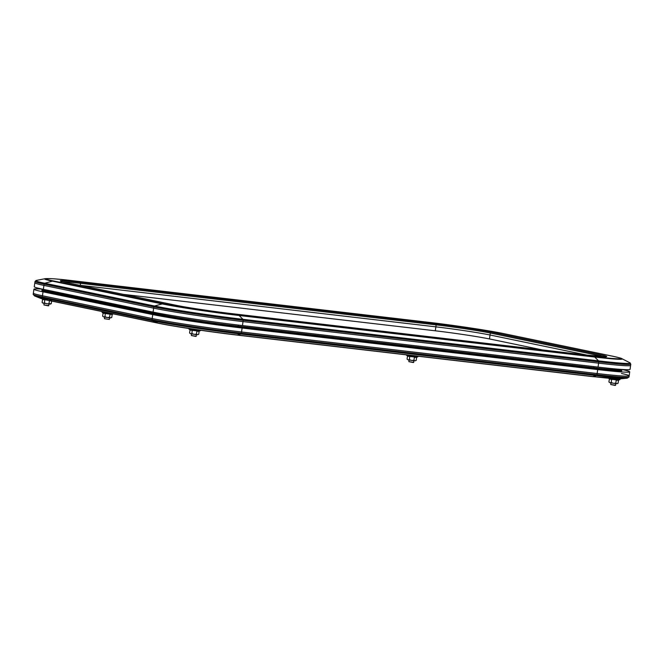 <?xml version="1.0" encoding="UTF-8"?>
<svg xmlns="http://www.w3.org/2000/svg" width="664" height="664" viewBox="0 0 664 664"><rect width="100%" height="100%" fill="white"/><g stroke="black" fill="none" stroke-linecap="round" stroke-linejoin="round"><path stroke-width="1" d="M43.359 289.346L44.098 284.117A65.877 2.565 8 0 1 35.009 281.511L34.271 286.74A65.877 2.565 8 0 0 43.359 289.346L153.093 312.105A65.877 2.565 8 0 0 242.46 325.559L598.048 367.101A65.877 2.565 8 0 0 630.07 369.383L630.617 365.432A65.877 2.565 8 0 1 598.604 363.15L243.016 321.608A65.877 2.565 8 0 1 153.65 308.154L43.915 285.396A65.877 2.565 8 0 1 34.827 282.789A65.877 2.565 8 0 0 43.915 285.396L153.65 308.154A65.877 2.565 8 0 0 243.016 321.608L598.604 363.15A65.877 2.565 8 0 0 630.617 365.432L630.8 364.154L629.904 362.793A65.213 2.54 8 0 1 598.579 360.876L594.703 357.033A4.988 2.565 -83.3 0 0 593.906 356.585A55.046 2.141 8 0 0 613.063 356.311L503.337 333.552A55.046 2.141 8 0 0 428.654 322.314L73.065 280.764A55.046 2.141 8 0 0 53.908 281.038L163.643 303.797A55.046 2.141 8 0 0 238.318 315.043A4.988 2.565 -83.3 0 1 239.106 315.491A56.697 2.208 8 0 1 162.199 303.913A4.988 4.274 -78.3 0 1 163.643 303.797M42.006 289.064L41.973 289.33A57.892 2.249 8 0 0 49.958 291.62L159.692 314.379A57.892 2.249 8 0 0 238.227 326.198L238.384 325.069M586.735 355.107A0.996 0.515 -83.3 0 1 586.76 355.107A0.996 0.515 -83.3 0 0 586.76 355.107A40.927 1.594 8 0 0 601.028 354.9L491.294 332.141A0.996 0.855 101.7 0 0 490.306 333.029L490.032 335.005L587.125 355.149L490.032 335.005A39.923 1.552 8 0 0 435.866 326.854L80.278 285.312A39.923 1.552 8 0 0 79.116 285.18A39.923 1.552 8 0 1 80.278 285.312L80.261 285.412M238.227 326.198L593.815 367.748A57.892 2.249 8 0 0 621.952 369.748L621.985 369.483M542.239 349.903L489.476 338.955L490.032 335.005A39.923 1.552 8 0 0 435.866 326.854L80.278 285.312L80.551 283.337A39.923 1.552 8 0 0 62.839 281.743M489.476 338.955A39.923 1.552 8 0 0 435.31 330.805L123.438 294.368M34.503 295.912A65.122 2.531 8 0 0 34.545 295.928L33.2 294.359L33.366 293.156A65.877 2.565 8 0 0 42.463 295.771L152.189 318.529A65.877 2.565 8 0 0 241.555 331.975L597.144 373.525A65.877 2.565 8 0 0 629.165 375.799A65.877 2.565 8 0 0 621.429 373.475M42.006 289.106A65.877 2.565 8 0 0 33.922 289.205A65.877 2.565 8 0 0 43.019 291.82L152.745 314.578A65.877 2.565 8 0 0 242.111 328.024L597.7 369.574A65.877 2.565 8 0 0 629.721 371.848A65.877 2.565 8 0 0 621.985 369.524M42.878 290.043A57.892 2.249 8 0 0 41.832 290.317A57.892 2.249 8 0 0 49.825 292.608L159.551 315.367A57.892 2.249 8 0 0 238.085 327.186L593.674 368.736A57.892 2.249 8 0 0 621.811 370.736A57.892 2.249 8 0 0 620.881 370.188M33.922 289.205L33.366 293.156A65.877 2.565 8 0 0 42.463 295.771L152.189 318.529A65.877 2.565 8 0 0 241.555 331.975L597.144 373.525A65.877 2.565 8 0 0 629.165 375.799L628.991 377.003A65.877 2.565 8 0 1 596.977 374.728L597.7 369.574M615.652 385.228L610.706 384.531L615.171 385.427L615.877 383.626M608.573 378.297L610.341 379.227L618.499 380.098L619.719 379.733L609.145 378.347M616.416 379.841L609.344 379.053L608.929 382.024L610.017 382.763L616.864 383.717L618.059 383.302L618.474 380.331L616.234 380.173L615.818 383.145L616.864 383.717L618.059 383.302M611.594 379.169L611.254 382.505L613.461 383.319L615.818 383.145M608.929 382.024L610.017 382.763L611.254 382.505M413.788 362.353L408.85 361.656L413.307 362.544L414.012 360.751M406.451 355.248L408.476 356.344L416.635 357.224L417.855 356.85L407.231 355.456L406.277 354.85M414.552 356.966L407.48 356.178L407.065 359.149L408.161 359.88L415.008 360.842L416.195 360.428L416.61 357.448L414.369 357.298L413.954 360.27L415.008 360.842L416.195 360.428M409.729 356.286L409.389 359.631L411.605 360.444L413.954 360.27M407.065 359.149L408.161 359.88L409.389 359.631M196.303 336.233L191.357 335.536L195.822 336.424L196.527 334.631M188.966 329.128L190.991 330.224L199.142 331.104L200.362 330.738L189.746 329.336L188.916 328.514M197.059 330.846L189.995 330.058L189.572 333.029L190.668 333.768L197.515 334.722L198.702 334.307L199.125 331.336L196.884 331.178L196.461 334.15L197.515 334.722L198.702 334.307M192.245 330.174L191.896 333.511L194.112 334.324L196.461 334.15M189.572 333.029L190.668 333.768L191.896 333.511M104.431 318.712L109.361 319.401L104.431 318.712L104.646 317.101M112.191 314.495L103.061 313.217L102.032 312.296L113.428 313.898L112.208 314.271L111.768 317.475L110.581 317.89L111.768 317.475M102.854 312.827L112.49 314.172M105.31 313.333L104.962 316.678L103.733 316.927L107.178 317.492L110.581 317.89L109.527 317.317L110.124 314.006M102.638 316.197L103.733 316.927L102.638 316.197L103.061 313.217M104.962 316.678L107.178 317.492L109.527 317.317M48.837 305.647L43.899 304.95L48.364 305.847L49.07 304.046M41.965 298.85L44.787 299.588L44.438 302.925L46.654 303.738L51.244 303.722L51.618 301.082M44.92 299.638L47.874 300.302M51.667 300.75L42.538 299.472L42.114 302.444L42.662 303.033L50.057 304.137L51.244 303.722M49.418 300.626L49.003 303.564M42.114 302.444L43.21 303.182L44.438 302.925M491.294 332.141A40.927 1.594 8 0 0 435.783 323.791L80.186 282.241A40.927 1.594 8 0 0 65.952 282.449L175.678 305.208A0.996 0.855 -78.3 0 1 175.802 305.232M175.678 305.208A40.927 1.594 8 0 0 231.196 313.566A0.996 0.515 -83.3 0 0 231.172 313.557A0.996 0.515 -83.3 0 0 231.147 313.557C212.853 311.441 186.235 307.44 175.744 305.216L66.01 282.457A0.996 0.855 -78.3 0 1 66.076 282.474M153.093 312.105L153.824 306.876A0.996 0.855 -78.3 0 1 154.529 306.013L162.199 303.913L52.464 281.154A4.988 4.274 -78.3 0 1 53.908 281.038M242.46 325.559L243.198 320.33A65.877 2.565 8 0 1 153.824 306.876L44.098 284.117A0.996 0.855 -78.3 0 1 44.795 283.254L154.529 306.013A65.213 2.54 8 0 0 242.991 319.326L239.106 315.491L594.703 357.033A56.697 2.208 8 0 0 621.936 358.701C620.027 358.153 624.658 358.967 613.387 356.361A4.988 4.274 101.7 0 0 613.063 356.311M598.048 367.101L598.787 361.88L243.198 320.33A0.996 0.515 -83.3 0 0 242.991 319.326L598.579 360.876A0.996 0.515 -83.3 0 1 598.787 361.88A65.877 2.565 8 0 0 630.8 364.154M159.692 314.379L159.825 313.425M160.389 315.541L160.53 314.553M237.579 327.128L237.712 326.14M65.952 282.449A0.996 0.855 -78.3 0 1 66.01 282.457L60.822 281.129L61.154 281.951M44.795 283.254L52.464 281.154A56.697 2.208 8 0 1 45.027 278.714L36.238 280.449A65.213 2.54 8 0 0 44.795 283.254M49.958 291.62L50.082 290.741M50.663 292.782L50.804 291.795M80.186 282.241A0.996 0.515 96.7 0 1 80.551 283.337L436.14 324.879L435.31 330.805M435.783 323.791A0.996 0.515 96.7 0 1 436.14 324.879A39.923 1.552 8 0 1 490.306 333.029L600.04 355.796L599.941 356.46M613.387 356.361L503.652 333.602A4.988 4.274 101.7 0 0 503.337 333.552M601.028 354.9A0.996 0.855 101.7 0 0 600.04 355.796A39.923 1.552 8 0 1 603.983 356.709M593.815 367.748L593.973 366.628M593.168 368.678L593.309 367.69M605.543 357.373L606.083 356.668L586.76 355.107L231.196 313.566M593.906 356.585L238.318 315.043M236.899 335.054L592.255 376.571A4.988 2.565 -83.3 0 0 592.371 376.596A4.988 2.565 -83.3 0 0 592.886 376.554L596.463 375.608A0.996 0.515 -83.3 0 0 596.977 374.728L241.389 333.179L242.111 328.024M49.236 300.576A4.988 4.274 -78.3 0 1 48.912 300.518L158.646 323.277A4.988 4.274 -78.3 0 0 158.962 323.335A57.278 2.233 8 0 0 236.666 335.029A4.988 2.565 -83.3 0 0 236.782 335.046A4.988 2.565 -83.3 0 0 237.297 335.005L240.874 334.058L596.463 375.608A65.122 2.531 8 0 0 627.264 378.14A65.122 2.531 8 0 0 627.314 378.131M620.558 378.829L592.371 376.596L236.782 335.046C210.936 332.058 173.661 326.456 158.646 323.277A4.988 4.274 -78.3 0 1 157.957 323.061A58.49 2.274 8 0 0 237.297 335.005L592.886 376.554A58.49 2.274 8 0 0 620.558 378.829L627.264 378.14L628.991 377.003M40.811 298.443L34.545 295.928A65.122 2.531 8 0 0 42.803 298.003L48.223 300.302A58.49 2.274 8 0 1 40.811 298.443L48.912 300.518A4.988 4.274 -78.3 0 1 48.223 300.302L157.957 323.061L152.529 320.762A65.122 2.531 8 0 0 240.874 334.058A0.996 0.515 -83.3 0 0 241.389 333.179A65.877 2.565 8 0 1 152.023 319.733L152.745 314.578M33.2 294.359A65.877 2.565 8 0 0 42.288 296.974A0.996 0.855 -78.3 0 0 42.803 298.003L152.529 320.762A0.996 0.855 -78.3 0 1 152.023 319.733L42.288 296.974L43.019 291.82M619.421 378.895L617.736 378.895M417.399 356.153L411.63 355.472M199.573 330.008L190.294 328.73M105.593 312.279L102.281 311.59M503.652 333.602C489.21 330.556 453.387 325.161 428.546 322.297L72.949 280.748C58.108 278.938 48.804 278.257 45.027 278.714M35.009 281.511L36.238 280.449M42.762 290.873L42.903 289.886M621.936 358.701L629.904 362.793M620.765 371.01L620.906 370.022M586.76 355.107L231.172 313.557M629.721 371.848L629.165 375.799M610.938 382.929L610.706 384.531M619.719 379.733C620.359 379.476 620.101 379.161 618.931 378.787M409.074 360.054L408.85 361.656M417.855 356.85L418.029 356.219M191.581 333.934L191.357 335.536M200.362 330.738L200.636 330.274M109.593 317.799L109.361 319.392M102.239 311.582L102.032 312.296M44.123 303.348L43.899 304.95"/></g></svg>
